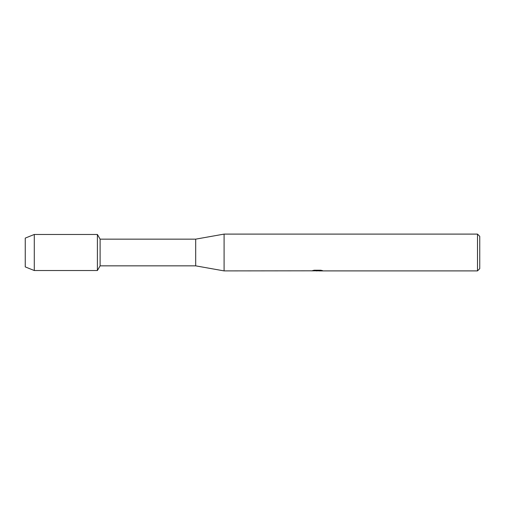 <?xml version="1.0" encoding="UTF-8"?>
<svg xmlns="http://www.w3.org/2000/svg" width="505" height="505" viewBox="0 0 505 505"><rect width="100%" height="100%" fill="white"/><g stroke="black" fill="none" stroke-linecap="round" stroke-linejoin="round"><path stroke-width="0.76" d="M311.623 270.813L224.094 270.901L195.688 265.851L100.11 265.851L97.402 270.535L34.283 270.535L25.25 266.899L25.25 238.101L34.283 234.465L97.402 234.465L100.11 239.149L195.688 239.149L224.094 234.099L477.496 234.099L479.75 236.359L479.75 268.641L477.496 270.901L318.901 270.901L322.373 270.585M100.11 265.851L100.11 239.149M97.402 270.535L97.402 234.465L97.402 270.535M195.688 265.851L195.688 239.149M224.094 270.901L224.094 234.099M317.588 270.844L315.65 270.844M317.146 270.901L316.364 270.901M477.496 270.901L477.496 234.099M311.623 270.869L317.809 270.617L312.513 270.617L314.236 270.225L320.77 270.225L322.663 270.661L318.832 270.888M312.709 270.844L317.399 270.775M312.734 270.56L317.809 270.617M34.283 270.535L34.283 234.465M25.25 266.899L25.25 238.101M317.203 270.844L318.832 270.844"/></g></svg>
